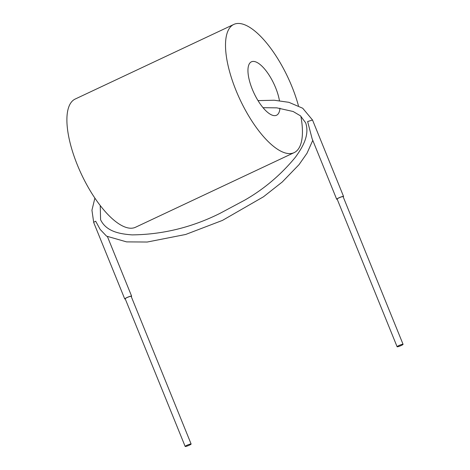 <?xml version="1.0" encoding="UTF-8"?>
<svg xmlns="http://www.w3.org/2000/svg" width="470" height="470" viewBox="0 0 470 470"><rect width="100%" height="100%" fill="white"/><g stroke="black" fill="none" stroke-linecap="round" stroke-linejoin="round"><path stroke-width="0.7" d="M279.95 108.188A29.522 10.992 -115.2 0 1 276.542 115.244A29.522 10.992 -115.2 0 1 252.325 89.323A29.522 10.992 -115.2 0 1 251.409 61.817A29.522 10.992 -115.2 0 1 275.626 87.737A29.522 10.992 -115.2 0 1 279.444 100.656M300.841 116.16A70.847 26.385 -115.2 0 1 294.132 152.638L135.519 227.257A70.847 26.385 -115.2 0 1 77.403 165.052A70.847 26.385 -115.2 0 1 75.2 99.041L233.813 24.422A70.847 26.385 -115.2 0 1 291.935 86.627A70.847 26.385 -115.2 0 1 298.444 105.762M294.132 152.638A70.847 26.385 -115.2 0 1 236.016 90.434A70.847 26.385 -115.2 0 1 233.813 24.422M397.385 346.795A3.214 0.429 157.9 0 0 400.816 345.679A3.214 0.429 157.9 0 0 403.066 344.31A3.214 0.429 157.9 0 0 402.79 344.252A3.214 0.429 157.9 0 0 399.359 345.362A3.214 0.429 157.9 0 0 397.103 346.731A3.214 0.429 157.9 0 0 397.385 346.795M403.066 344.31L343.1 196.63A3.214 0.429 157.9 0 0 342.818 196.572A3.214 0.429 157.9 0 0 339.393 197.682A3.214 0.429 157.9 0 0 337.137 199.051L397.103 346.731M185.444 446.5A3.214 0.429 157.9 0 0 188.875 445.39A3.214 0.429 157.9 0 0 191.126 444.021A3.214 0.429 157.9 0 0 190.844 443.956A3.214 0.429 157.9 0 0 187.418 445.072A3.214 0.429 157.9 0 0 185.162 446.441A3.214 0.429 157.9 0 0 185.444 446.5M191.126 444.021L131.159 296.341A3.214 0.429 157.9 0 0 130.877 296.276A3.214 0.429 157.9 0 0 127.446 297.392A3.214 0.429 157.9 0 0 125.196 298.761L185.162 446.441M131.253 296.564A3.713 0.493 157.9 0 0 131.618 296.153A3.713 0.493 157.9 0 0 126.712 297.651A3.713 0.493 157.9 0 0 124.738 298.943A3.713 0.493 157.9 0 0 125.29 298.985M312.133 138.779L307.627 121.524L312.527 120.026L343.558 196.442A3.713 0.493 -22.1 0 1 343.194 196.859M337.231 199.28A3.713 0.493 -22.1 0 1 336.679 199.239A3.713 0.493 -22.1 0 1 338.653 197.941A3.713 0.493 -22.1 0 1 343.558 196.442M312.773 140.36L307.016 153.226L299.049 164.629L282.253 182.008L263.453 196.801L222.457 220.401L185.668 234.471L147.222 242.032L126.577 241.88L106.561 236.157L100.181 229.448L95.686 221.235A3.713 0.493 -22.1 0 0 93.712 222.527L124.738 298.943M263.041 107.695L276.824 107.853L293.145 111.502L300.453 115.826L305.653 122.823C309.959 135.36 302.234 147.792 295.442 157.18C280.942 174.787 264.011 189.122 244.653 200.185L220.072 213.321C192.06 227.357 162.714 234.548 132.041 234.888C120.62 233.995 106.443 231.98 100.586 219.737L100.239 205.543M312.133 138.785L336.679 199.239M93.712 222.527L91.938 210.208L94.887 198.117M258.012 100.615L274.239 100.239L288.909 102.325L302.715 108.241L312.527 120.026M107.442 236.616L131.618 296.153"/></g></svg>
